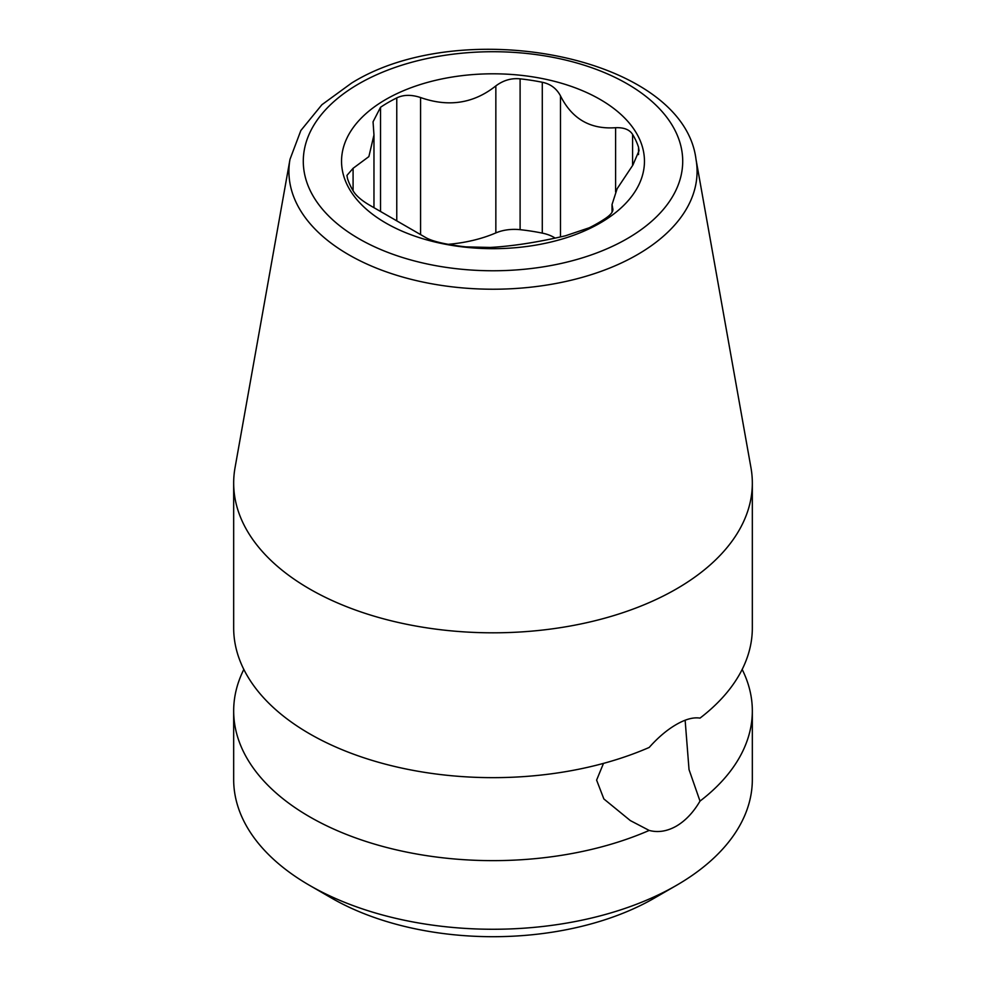 <?xml version="1.0" encoding="UTF-8"?>
<svg xmlns="http://www.w3.org/2000/svg" width="986" height="986" viewBox="0 0 986 986"><rect width="100%" height="100%" fill="white"/><g stroke="black" fill="none" stroke-linecap="round" stroke-linejoin="round"><path stroke-width="1.48" d="M331.629 898.11L309.629 885.403A259.33 149.724 180 0 1 309.616 885.403A259.33 149.724 180 0 1 233.67 779.532L233.67 710.918A259.33 149.724 0 0 0 309.629 816.79A259.33 149.724 0 0 0 649.195 830.434L630.337 820.586L603.876 798.956L596.604 780.111L603.494 763.386L596.604 780.111L603.876 798.956L630.337 820.586L649.195 830.434C658.069 832.776 667.128 831.334 676.371 826.12C667.128 831.334 658.069 832.776 649.195 830.434A259.33 149.724 0 0 1 309.629 816.79A259.33 149.724 0 0 1 233.67 710.918A259.33 149.724 0 0 1 243.825 669.432A259.33 149.724 0 0 0 233.67 710.918L233.67 779.532A259.33 149.724 180 0 0 309.616 885.403A259.33 149.724 180 0 1 309.616 885.403A259.33 149.724 180 0 0 676.384 885.403A259.33 149.724 180 0 1 309.629 885.403L331.629 898.11A228.21 131.754 180 0 0 654.371 898.11A228.21 131.754 180 0 1 331.629 898.11M676.371 724.476C685.517 719.188 693.392 717.068 700.011 718.116A259.33 149.724 0 0 0 752.33 627.934L752.33 483.091A259.33 149.724 0 0 0 750.975 467.771A259.33 149.724 0 0 1 752.33 483.091A259.33 149.724 0 0 1 676.371 588.962A259.33 149.724 0 0 0 752.33 483.091L752.33 627.934A259.33 149.724 0 0 1 700.011 718.116C693.392 717.068 685.517 719.188 676.371 724.476C667.128 729.8 658.069 737.466 649.195 747.45C658.069 737.466 667.128 729.8 676.371 724.476M685.134 720.236L689.029 769.598L700.011 801.1C693.404 812.378 685.517 820.722 676.371 826.12C685.517 820.722 693.404 812.378 700.011 801.1A259.33 149.724 0 0 0 752.33 710.918A259.33 149.724 0 0 0 742.175 669.432A259.33 149.724 0 0 1 752.33 710.918A259.33 149.724 0 0 1 700.011 801.1L689.029 769.598L685.134 720.236M752.33 779.532A259.33 149.724 180 0 1 676.384 885.403A259.33 149.724 180 0 0 752.33 779.532L752.33 710.918L752.33 779.532M309.629 588.962A259.33 149.724 0 0 0 676.371 588.962A259.33 149.724 0 0 1 309.629 588.962A259.33 149.724 0 0 1 233.67 483.091A259.33 149.724 0 0 0 309.629 588.962M309.629 733.806A259.33 149.724 0 0 0 649.195 747.45A259.33 149.724 0 0 1 309.629 733.806A259.33 149.724 0 0 1 233.67 627.934A259.33 149.724 0 0 0 309.629 733.806M235.025 467.771A259.33 149.724 0 0 0 233.67 483.091A259.33 149.724 0 0 1 235.025 467.771L289.995 159.338A204.077 117.827 0 0 0 405.345 277.805A204.077 117.827 0 0 0 637.301 254.708A204.077 117.827 0 0 0 696.005 159.338C683.384 56.572 462.409 13.964 351.595 83.07L321.88 104.738L300.853 130.509L289.995 159.338A204.077 117.827 0 0 0 405.345 277.805A204.077 117.827 0 0 0 637.301 254.708A204.077 117.827 0 0 0 696.005 159.338L750.975 467.771L696.005 159.338C683.384 56.572 462.409 13.964 351.595 83.07L321.88 104.738L300.853 130.509L289.995 159.338L235.025 467.771M495.847 232.918A105.81 61.083 180 0 1 448.236 244.318A105.81 61.083 180 0 0 495.847 232.918A31.121 17.97 0 0 1 520.103 229.676A31.121 17.97 0 0 0 495.847 232.918L495.847 85.893L495.847 232.918M542.288 233.115A148.023 85.462 0 0 0 520.103 229.676A148.023 85.462 0 0 1 542.288 233.115A31.121 17.97 0 0 1 555.106 238.07A31.121 17.97 0 0 0 542.288 233.115L542.288 82.269A148.023 85.462 0 0 0 520.103 78.843C511.438 77.943 503.353 80.297 495.847 85.893C473.687 103.505 448.593 107.388 420.578 97.54C411.384 94.52 403.447 94.644 396.766 97.922A148.023 85.462 0 0 0 388.324 102.421A148.023 85.462 0 0 0 380.522 107.289L373.053 121.808L373.965 134.959L373.053 121.808L380.522 107.289L380.522 211.423L380.522 107.289A148.023 85.462 0 0 1 388.324 102.421A148.023 85.462 0 0 1 396.766 97.922L396.766 220.876L396.766 97.922C403.447 94.644 411.384 94.52 420.578 97.54C448.593 107.388 473.687 103.505 495.847 85.893C503.353 80.297 511.438 77.943 520.103 78.843L520.103 229.676L520.103 78.843A148.023 85.462 0 0 1 542.288 82.269L542.288 233.115M353.087 168.31L346.949 175.409L347.479 178.503A148.023 85.462 0 0 0 353.419 191.309C356.414 196.091 362.072 200.861 370.403 205.63L425.508 237.441C429.403 239.721 435.467 241.718 443.712 243.443A148.023 85.462 0 0 0 465.897 246.87L490.153 247.449C512.313 246.217 537.407 242.334 565.422 235.802L589.234 227.791A148.023 85.462 0 0 0 597.676 223.28A148.023 85.462 0 0 0 605.478 218.411C611.147 214.529 613.563 211.214 612.737 208.477L612.035 204.521L612.737 208.477C613.563 211.214 611.147 214.529 605.478 218.411A148.023 85.462 0 0 1 597.676 223.28A148.023 85.462 0 0 1 589.234 227.791L565.422 235.802C537.407 242.334 512.313 246.217 490.153 247.449L465.897 246.87A148.023 85.462 0 0 1 443.712 243.443C435.467 241.718 429.403 239.721 425.508 237.441L370.403 205.63C362.072 200.861 356.414 196.091 353.419 191.309A148.023 85.462 0 0 1 347.479 178.503L346.949 175.409L353.087 168.31L368.875 156.601L373.965 134.959L368.875 156.601L353.087 168.31L353.087 190.766L353.087 168.31M600.092 223.07A151.45 87.434 180 0 1 385.908 223.07A151.45 87.434 180 0 1 385.908 99.413A151.45 87.434 180 0 1 600.092 99.413A151.45 87.434 180 0 1 600.092 223.07A151.45 87.434 180 0 1 385.908 223.07A151.45 87.434 180 0 1 385.908 99.413A151.45 87.434 180 0 1 600.092 99.413A151.45 87.434 180 0 1 600.092 223.07M632.913 165.019L617.125 188.733L612.035 204.521L617.125 188.733L632.913 165.019L639.051 150.685L638.521 147.21A148.023 85.462 0 0 0 632.581 134.404C629.586 129.622 623.928 127.391 615.597 127.699L615.597 191.863L615.597 127.699C590.367 129.536 572.003 118.924 560.492 95.888C556.597 88.506 550.533 83.97 542.288 82.269C550.533 83.97 556.597 88.506 560.492 95.888C572.003 118.924 590.367 129.536 615.597 127.699C623.928 127.391 629.586 129.622 632.581 134.404L632.581 165.438L632.581 134.404A148.023 85.462 0 0 1 638.521 147.21L638.521 154.568L638.521 147.21L639.051 150.685L632.913 165.019M627.145 238.686A189.706 109.52 0 0 0 627.145 83.798A189.706 109.52 0 0 0 358.855 83.798A189.706 109.52 0 0 0 358.855 238.686A189.706 109.52 0 0 0 627.145 238.686A189.706 109.52 0 0 0 627.145 83.798A189.706 109.52 0 0 0 358.855 83.798A189.706 109.52 0 0 0 358.855 238.686A189.706 109.52 0 0 0 627.145 238.686M560.492 95.888L560.492 236.899L560.492 95.888M420.578 97.54L420.578 234.545L420.578 97.54M233.67 627.934L233.67 483.091L233.67 627.934M612.035 212.298L612.035 204.521L612.035 212.298M373.965 207.652L373.965 134.959L373.965 207.652M654.371 898.11L676.384 885.403L654.371 898.11"/></g></svg>
